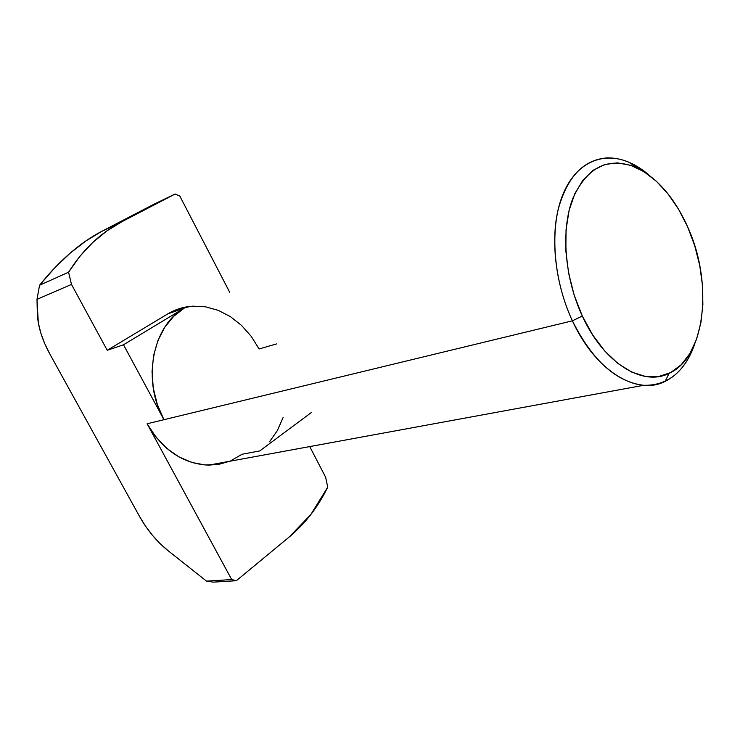 <?xml version="1.0" encoding="UTF-8"?>
<svg xmlns="http://www.w3.org/2000/svg" width="740" height="740" viewBox="0 0 740 740"><rect width="100%" height="100%" fill="white"/><g stroke="black" fill="none" stroke-linecap="round" stroke-linejoin="round"><path stroke-width="1.11" d="M572.399 320.827L582.324 316.054C564.38 277.565 560.772 229.187 572.908 198.218C587.403 166.74 608.4 156.454 635.901 167.36C657.101 177.702 674.344 197.515 687.608 226.792L678.663 209.392L668.127 194.019L656.334 181.217L643.652 171.495L630.517 165.261L617.382 162.865L604.746 164.511L593.129 170.265L583.009 180.042L574.869 193.566L569.115 210.354L566.045 229.77L565.86 251.008L568.607 273.125L574.175 295.14L582.324 316.054L592.666 334.924L604.719 350.954L617.918 363.479L631.683 372.063L645.419 376.438L658.563 376.568L670.634 372.581L681.198 364.755L689.921 353.507L696.543 339.327L700.891 322.797L702.87 304.519L702.463 285.141L699.698 265.299L694.693 245.634L687.608 226.792C713.369 282.689 705.757 357.152 669.08 373.358C642.681 386.9 603.729 363.109 582.324 316.054L572.399 320.827C556.008 285.705 550.523 242.396 558.006 210.077C567.062 176.814 583.592 159.405 607.605 157.87C621.952 157.777 636.03 163.744 649.822 175.75L630.018 162.726C603.22 150.599 575.683 162.291 562.567 195.286C549.45 228.197 553.196 279.84 572.399 320.827L163.938 419.7L572.399 320.827C595.312 370.99 637.01 396.02 665.13 381.396C678.635 374.607 688.533 362.054 694.841 343.739C684.796 371.933 667.739 385.79 643.671 385.3C616.143 381.988 592.379 360.491 572.399 320.827M189.958 306.379C182.096 307.267 174.696 309.782 167.74 313.917L184.427 307.979C152.588 325.674 141.645 380.305 163.938 419.7L123.497 344.775L184.427 307.979L173.687 316.332L164.715 327.33L157.907 340.585L153.606 355.57L152.033 371.665L153.282 388.195L157.306 404.438L163.938 419.7L147.121 423.77L231.694 579.559L206.534 581.14L168.1 550.699L160.044 543.558L152.431 535.279L145.53 526.159L139.573 516.511L49.83 353.998L44.687 343.517L40.802 332.982L38.304 322.751L37 299.358L71.484 284.419L107.235 350.279L123.497 344.775L163.938 419.7L147.121 423.77C162.745 450.207 183.279 463.999 208.736 465.118L219.271 464.211L229.326 461.344M259.768 450.928L311.743 412.236L259.768 450.928L242.137 454.24L230.852 460.715M269.536 441.799L277.398 430.504L283.124 417.48M218.393 464.368L205.221 464.979L191.854 462.463L178.821 456.839L166.676 448.292L155.955 437.118L147.121 423.77L231.694 579.559L206.534 581.14L213.37 582.13L236.338 580.715L213.37 582.13L206.534 581.14L168.1 550.699C156.732 541.523 147.223 530.118 139.573 516.511L49.83 353.998C41.977 339.577 37.805 325.979 37.315 313.196L37 299.358L39.553 285.252L68.58 272.2L71.484 284.419L37 299.358L39.553 285.252L54.556 268.065L70.087 253.219L85.822 240.981L101.473 231.5C91.113 236.874 80.651 244.117 70.087 253.219C59.7 262.191 49.525 272.866 39.553 285.252L68.58 272.2C82.889 249.574 100.705 232.721 122.008 221.649L101.473 231.5L154.151 204.138L175.167 194L179.829 196.1L229.687 292.245L179.829 196.1L175.167 194L122.008 221.649L101.473 231.5L154.151 204.138L175.167 194L122.008 221.649L106.8 230.963L92.657 242.572L79.837 256.364L68.58 272.2L71.484 284.419L107.235 350.279L123.497 344.775L184.427 307.979L167.74 313.917L107.235 350.279L167.74 313.917L179.7 308.534L192.456 306.157L205.489 306.804L218.319 310.375L230.492 316.692L241.582 325.461L251.23 336.358L259.102 348.966L276.529 343.924M236.338 580.715L289.1 537.101L310.883 514.466L327.718 487.17L325.656 477.291L309.736 446.59L325.656 477.291L327.718 487.17C318.135 506.909 305.259 523.55 289.1 537.101L236.338 580.715L231.694 579.559L236.338 580.715M176.111 309.801L176.62 310.763L176.111 309.801M210.632 464.776L210.16 465.118L210.632 464.776M630.018 162.726L635.901 167.36M643.671 385.3L208.736 465.118M665.13 381.396L669.08 373.358"/></g></svg>
